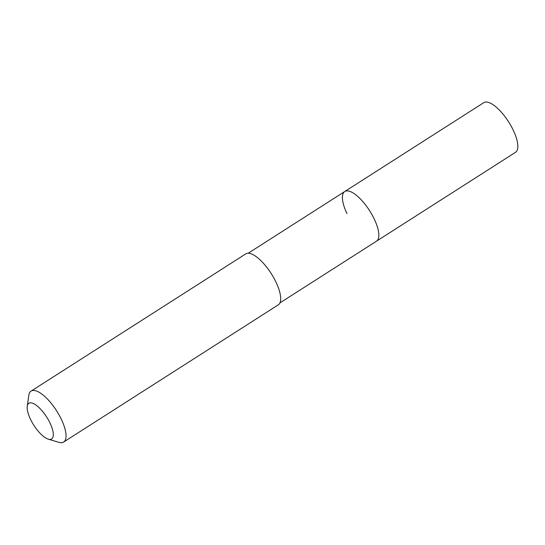 <?xml version="1.0" encoding="UTF-8"?>
<svg xmlns="http://www.w3.org/2000/svg" width="545" height="545" viewBox="0 0 545 545"><rect width="100%" height="100%" fill="white"/><g stroke="black" fill="none" stroke-linecap="round" stroke-linejoin="round"><path stroke-width="0.82" d="M279.926 302.911L515.502 152.334A29.471 10.607 -122.6 0 0 513.315 130.316A29.471 10.607 -122.6 0 0 483.762 102.671L344.753 191.52A29.471 10.607 57.4 0 1 374.306 219.165A29.471 10.607 57.4 0 1 376.5 241.183A29.471 10.607 -122.6 0 0 374.306 219.165A29.471 10.607 -122.6 0 0 344.753 191.52A29.471 10.607 57.4 0 0 346.94 213.538M63.649 442.043L278.297 304.846A30.227 10.88 -122.6 0 0 276.049 282.262A30.227 10.88 -122.6 0 0 245.734 253.909L31.085 391.106A30.227 10.88 57.4 0 1 61.401 419.459A30.227 10.88 57.4 0 1 63.649 442.043A30.227 10.88 57.4 0 1 58.846 442.329L48.273 439.161A21.16 7.616 57.4 0 1 30.418 419.112A21.16 7.616 57.4 0 1 27.25 406.263A21.16 7.616 57.4 0 1 36.352 405.344A21.16 7.616 57.4 0 1 50.065 423.152A21.16 7.616 57.4 0 1 48.273 439.161M27.25 406.263L28.81 395.336A30.227 10.88 57.4 0 1 31.085 391.106M248.179 253.241L344.753 191.52"/></g></svg>
